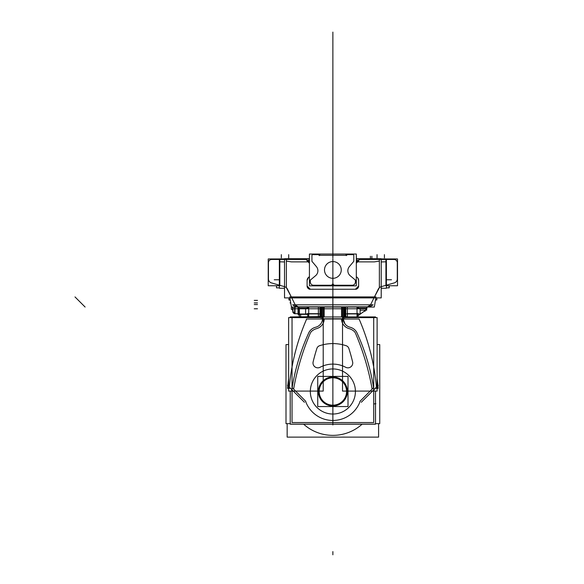 <?xml version="1.0" encoding="UTF-8"?>
<svg xmlns="http://www.w3.org/2000/svg" width="584" height="584" viewBox="0 0 584 584"><rect width="100%" height="100%" fill="white"/><g stroke="black" fill="none" stroke-linecap="round" stroke-linejoin="round"><path stroke-width="0.88" d="M356.32 254.033L356.32 285.853L309.425 285.853L309.425 254.033L356.32 254.033M324.514 270.465A8.373 8.373 0 0 1 332.873 261.566A8.373 8.373 0 0 1 341.231 270.465M341.231 269.414A8.373 8.373 0 0 1 332.873 278.312A8.373 8.373 0 0 1 324.514 269.414M332.632 283.919L334.53 285.43M346.808 255.288L318.937 255.288M319.47 255.595L319.47 254.332M319.784 254.646L312.433 254.646M311.995 255.748A0.803 0.803 0 0 1 313.046 254.704M311.936 255.142L311.936 261.318L316.586 266.844M312.133 261.537A0.803 0.803 0 0 1 311.936 260.997M316.185 266.377A6.439 6.439 0 0 1 315.353 275.874M315.834 275.48L310.374 280.057M310.33 280.488A0.803 0.803 0 0 1 310.622 279.853M310.33 280.167L310.33 282.327M313.856 285.226A3.219 3.219 0 0 1 310.345 281.707M313.192 285.24L331.814 285.24M333.931 285.24L352.553 285.24M355.401 281.707A3.219 3.219 0 0 1 351.889 285.226M355.415 282.327L355.415 280.167M355.116 279.853A0.803 0.803 0 0 1 355.415 280.488M355.364 280.057L349.911 275.48M350.393 275.874A6.439 6.439 0 0 1 349.56 266.377M349.159 266.844L353.816 261.289M353.802 260.997A0.803 0.803 0 0 1 353.612 261.537M353.802 261.318L353.802 255.142M352.7 254.704A0.803 0.803 0 0 1 353.743 255.748M353.313 254.646L345.962 254.646M346.268 254.332L346.268 255.595M331.216 285.43L333.114 283.919M320.017 307.045L320.017 315.754M320.696 307.045L320.696 316.426M320.266 307.045L320.266 315.813M321.908 307.045L321.908 316.959M320.346 319.017A1.613 0.715 0 0 1 321.908 318.769M321.134 317.287L320.112 315.893M320.149 316.112L320.974 317.265L320.149 316.112L319.725 316.959L319.988 315.798L319.725 316.959M309.498 319.017L306.41 319.017M321.601 319.017L306.651 319.017A220.613 220.613 99.2 0 0 289.284 387.112L291.861 389.681A213.204 213.204 0 0 1 308.695 332.997A10.308 10.308 0 0 1 315.134 327.39A10.308 10.308 0 0 0 308.695 332.997A213.204 213.204 0 0 0 291.861 389.681L289.284 387.112L291.861 389.681A213.204 213.204 0 0 1 308.695 332.997A213.204 213.204 0 0 0 291.861 389.681A213.204 213.204 0 0 1 308.695 332.997M288.62 317.608L323.215 317.608L323.215 391.097L288.62 391.097L288.62 317.608L290.241 317.608L290.241 316.929L319.769 316.608M289.474 388.543L287.591 388.389A222.19 222.19 99.2 0 1 287.832 385.659M288.62 386.447L287.81 385.63A222.219 222.219 -80.8 0 1 288.62 378.403A222.219 222.219 99.2 0 0 287.81 385.63L288.62 386.447L287.81 385.63A222.219 222.219 -80.8 0 1 288.62 378.403A222.227 222.227 0 0 0 287.678 387.024M306.651 319.017A220.613 220.613 99.2 0 0 289.284 387.112L291.861 389.681L289.284 387.112A220.613 220.613 99.2 0 1 306.651 319.017A220.613 220.613 99.2 0 0 289.284 387.112A220.613 220.613 99.2 0 1 306.651 319.017L321.419 319.017M287.481 385.309L304.447 402.274M309.184 331.916A213.204 213.204 0 0 0 291.686 390.857M308.571 333.281A10.308 10.308 0 0 1 315.433 327.31M316.287 327.062A62.32 62.32 -17.7 0 0 314.842 327.478M320.915 323.66A9.015 9.015 0 0 1 315.688 327.222M322.558 318.156A9.015 9.015 114.2 0 1 320.543 324.149M321.58 319.032L322.587 319.032M322.565 316.959L322.565 319.098M322.872 318.754L321.288 318.754M322.872 316.959L322.872 307.045M321.288 316.959L321.288 307.045M321.601 307.045L321.601 316.959L321.601 307.045M319.959 315.382A1.613 1.416 180 0 1 319.988 315.674L319.988 316.484M319.711 316.696A1.613 1.613 0 0 1 319.492 316.959A1.613 1.613 0 0 0 319.959 315.491M319.806 316.959L319.974 315.572L320.236 316.01M319.988 307.045L319.974 315.572M365.073 310.17L365.073 311.308M300.665 316.929L300.665 314.367L300.665 316.929M378.067 387.024A222.227 222.227 0 0 0 377.118 378.403A222.219 222.219 78.4 0 1 377.936 385.63L377.936 385.63A222.219 222.219 -101.6 0 0 377.118 378.403A222.219 222.219 78.4 0 1 377.936 385.63L377.936 385.63A222.219 222.219 -101.6 0 0 377.118 378.403L378.155 388.389A222.19 222.19 -101.6 0 0 377.906 385.659M377.425 380.841L377.936 385.63L377.118 386.447L377.936 385.63M287.562 388.382L288.62 378.403A222.219 222.219 99.2 0 0 287.81 385.63L288.387 380.272M377.118 344.589L379.739 344.589L379.739 423.641L375.527 423.641M290.219 423.641L286.007 423.641L286.007 344.589L288.62 344.589M290.241 391.097L290.241 424.196L375.497 424.196L375.497 391.097L375.527 424.123L290.219 424.123L290.219 391.097M361.299 402.274L378.264 385.309M350.604 327.39A10.308 10.308 0 0 1 357.05 332.997A10.308 10.308 0 0 0 350.604 327.39A10.308 10.308 0 0 1 357.05 332.997A213.204 213.204 0 0 1 373.884 389.681A213.204 213.204 0 0 0 357.05 332.997A10.308 10.308 0 0 0 350.604 327.39A10.308 10.308 0 0 1 357.05 332.997A213.204 213.204 0 0 1 373.884 389.681L376.454 387.112A220.613 220.613 -101.6 0 0 359.087 319.017L344.144 319.017L359.087 319.017A220.613 220.613 -101.6 0 1 376.454 387.112A220.613 220.613 -101.6 0 0 359.087 319.017A220.613 220.613 -101.6 0 1 376.454 387.112A220.613 220.613 -101.6 0 0 359.087 319.017M376.271 388.543L378.184 388.382M377.118 391.097L342.531 391.097L342.531 317.608L377.118 317.608L377.118 391.097M343.195 319.017L345.005 323.908M373.884 389.681L376.454 387.112L373.884 389.681A213.204 213.204 0 0 0 357.05 332.997A213.204 213.204 0 0 1 373.884 389.681M374.059 390.857A213.204 213.204 0 0 0 356.554 331.916M350.305 327.31A10.308 10.308 0 0 1 357.174 333.281M350.904 327.478A62.32 62.32 0 0 0 349.451 327.062M350.05 327.222A9.015 9.015 0 0 1 344.823 323.66M345.195 324.149A9.023 9.023 0 0 1 343.18 318.156M343.18 316.959L343.18 319.098M343.158 319.032L344.166 319.032M344.451 318.754L342.866 318.754M344.451 316.959L344.451 307.045M342.866 316.959L342.866 307.045M344.144 316.959L344.144 307.045L344.144 316.959L344.144 307.045L344.144 316.959L344.144 315.922L345.283 316.134M345.757 307.045L345.757 316.477M345.721 314.433L345.721 307.045M345.042 316.426L345.042 307.045M345.283 316.835L345.283 314.061L345.757 314.564M345.48 315.813L345.48 307.045M345.392 319.017A1.613 0.715 180 0 0 343.837 318.769M343.837 316.959L343.837 307.045M345.633 315.893L344.611 317.287M346.013 316.959L345.589 316.112L344.772 317.265L345.589 316.112L346.013 316.959L345.589 316.112L345.283 316.477L345.589 316.112L346.013 316.959L345.589 316.112M345.757 315.725A1.613 1.416 0 0 0 346.662 316.929M346.246 316.959A1.613 1.613 0 0 1 345.786 315.491A1.613 1.613 0 0 0 345.764 315.601L346.246 316.959A1.613 1.613 0 0 1 346.027 316.696M345.932 316.959L345.509 316.01M347.334 319.017L344.246 319.017M319.988 315.725A1.613 1.416 180 0 1 319.083 316.929M303.614 424.196A43.888 43.888 0 0 0 362.124 424.196A43.888 43.888 0 0 1 303.614 424.196A43.888 43.888 0 0 0 362.124 424.196A43.888 43.888 0 0 1 303.614 424.196A43.888 43.888 0 0 0 362.124 424.196M378.585 423.641L378.585 437.124L287.16 437.124L287.16 423.641L287.153 437.131L378.593 437.131L378.593 423.641M375.497 317.608L375.497 316.929L346.217 316.929M319.616 367.526A27.375 27.375 0 0 1 346.122 367.526M352.524 361.569A4.833 4.833 0 0 1 345.385 367.124M348.779 348.188A201.801 201.801 0 0 1 352.678 362.168M345.859 345.64A4.249 4.249 0 0 1 348.955 348.779M319.076 345.896A42.318 42.318 0 0 1 346.67 345.896M316.784 348.779A4.249 4.249 0 0 1 319.886 345.64M313.06 362.168A201.801 201.801 0 0 1 316.966 348.188M316.871 348.48A201.801 201.801 0 0 0 313.133 361.868A201.801 201.801 0 0 1 316.871 348.48A201.801 201.801 0 0 0 313.133 361.868A201.801 201.801 0 0 1 316.871 348.48A201.801 201.801 0 0 0 313.133 361.868A4.833 4.833 0 0 0 320.09 367.278A4.833 4.833 0 0 1 313.133 361.868A4.833 4.833 0 0 0 320.09 367.278M320.353 367.124A4.833 4.833 0 0 1 313.221 361.569M292.044 422.539L292.044 316.959L373.702 316.959L373.702 422.539L292.044 422.539M324.178 318.988A9.979 9.979 0 0 1 323.587 322.361A10.497 10.497 0 0 1 316.586 328.639A12.337 12.337 0 0 0 311.871 331.106A6.052 6.052 0 0 0 310.206 333.362A256.332 256.332 0 0 0 293.613 389.075L305.527 401.099A28.988 28.988 0 0 0 360.219 401.099L372.132 389.075A256.332 256.332 0 0 0 355.532 333.362A6.052 6.052 0 0 0 353.868 331.106A12.337 12.337 0 0 0 349.159 328.639A10.497 10.497 0 0 1 342.151 322.361A9.979 9.979 0 0 1 341.567 318.988L324.178 318.988A9.979 9.979 0 0 1 323.587 322.361A10.497 10.497 0 0 1 316.586 328.639A12.337 12.337 0 0 0 311.871 331.106A6.052 6.052 0 0 0 310.206 333.362A256.332 256.332 0 0 0 293.613 389.075L305.527 401.099A28.988 28.988 0 0 0 360.219 401.099L372.132 389.075A256.332 256.332 0 0 0 355.532 333.362A6.052 6.052 0 0 0 353.868 331.106A12.337 12.337 0 0 0 349.159 328.639A10.497 10.497 0 0 1 342.151 322.361A9.979 9.979 0 0 1 341.567 318.988L324.178 318.988A9.979 9.979 0 0 1 323.587 322.361A10.497 10.497 0 0 1 316.586 328.639A12.337 12.337 0 0 0 311.871 331.106A6.052 6.052 0 0 0 310.206 333.362A256.332 256.332 0 0 0 293.613 389.075L305.527 401.099A28.988 28.988 0 0 0 360.219 401.099L372.132 389.075A256.332 256.332 0 0 0 355.532 333.362A6.052 6.052 0 0 0 353.868 331.106A12.337 12.337 0 0 0 349.159 328.639A10.497 10.497 0 0 1 342.151 322.361A9.979 9.979 0 0 1 341.567 318.988L324.178 318.988A9.979 9.979 0 0 1 323.587 322.361A10.497 10.497 0 0 1 316.586 328.639A12.337 12.337 0 0 0 311.871 331.106A6.052 6.052 0 0 0 310.206 333.362A256.332 256.332 0 0 0 293.613 389.075L305.527 401.099A28.988 28.988 0 0 0 360.219 401.099L372.132 389.075A256.332 256.332 0 0 0 355.532 333.362A6.052 6.052 0 0 0 353.868 331.106A12.337 12.337 0 0 0 349.159 328.639A10.497 10.497 0 0 1 342.151 322.361A9.979 9.979 0 0 1 341.567 318.988L324.178 318.988A9.979 9.979 0 0 1 323.587 322.361A10.497 10.497 0 0 1 316.586 328.639A12.337 12.337 0 0 0 311.871 331.106A6.052 6.052 0 0 0 310.206 333.362A256.332 256.332 0 0 0 293.613 389.075M332.873 368.935A22.542 22.542 0 0 1 355.415 391.484A22.542 22.542 0 0 1 332.873 414.027A22.542 22.542 0 0 1 310.33 391.484A22.542 22.542 0 0 1 332.873 368.935A22.542 22.542 0 0 1 355.415 391.484A22.542 22.542 0 0 1 332.873 414.027A22.542 22.542 0 0 1 310.33 391.484A22.542 22.542 0 0 1 332.873 368.935A22.542 22.542 0 0 1 355.415 391.484A22.542 22.542 0 0 1 332.873 414.027A22.542 22.542 0 0 1 310.33 391.484A22.542 22.542 0 0 1 332.873 368.935A22.542 22.542 0 0 1 355.415 391.484A22.542 22.542 0 0 1 332.873 414.027A22.542 22.542 0 0 1 310.33 391.484A22.542 22.542 0 0 1 332.873 368.935A22.542 22.542 0 0 1 355.415 391.484A22.542 22.542 0 0 1 332.873 414.027A22.542 22.542 0 0 1 310.33 391.484A22.542 22.542 0 0 1 332.873 368.935M341.917 318.754L323.828 318.754M341.917 316.959L341.917 307.045M323.828 316.959L323.828 307.045M341.567 316.959L341.567 307.045L341.567 316.959M324.178 316.959L324.178 307.045L324.178 316.959L324.178 307.045L324.178 316.959L324.178 315.893L322.565 316.608M342.29 319.003L323.821 319.003M342.166 318.988L339.129 318.988M292.92 388.375L295 390.47M360.007 401.303L362.087 399.208M333.741 405.296A13.841 13.841 0 0 1 319.032 391.484A13.841 13.841 0 0 1 333.741 377.666M332.873 377.797A13.688 13.688 0 0 0 319.185 391.484A13.688 13.688 0 0 0 332.873 405.172A13.688 13.688 0 0 0 346.56 391.484A13.688 13.688 0 0 0 332.873 377.797A13.688 13.688 0 0 1 346.56 391.484A13.688 13.688 0 0 1 332.873 405.172A13.688 13.688 0 0 1 319.185 391.484A13.688 13.688 0 0 1 332.873 377.797A13.688 13.688 0 0 1 346.56 391.484A13.688 13.688 0 0 1 332.873 405.172A13.688 13.688 0 0 0 346.56 391.484A13.688 13.688 0 0 0 332.873 377.797A13.688 13.688 0 0 0 319.185 391.484A13.688 13.688 0 0 0 332.873 405.172A13.688 13.688 0 0 1 319.185 391.484A13.688 13.688 0 0 1 332.873 377.797A13.688 13.688 0 0 0 319.185 391.484A13.688 13.688 0 0 0 332.873 405.172A13.688 13.688 0 0 0 346.56 391.484A13.688 13.688 0 0 0 332.873 377.797M332.004 377.666A13.841 13.841 0 0 1 346.714 391.484A13.841 13.841 0 0 1 332.004 405.296M317.74 376.41L348.006 376.41L348.006 406.552L317.74 406.552L317.74 376.41M333.778 405.946A14.491 14.491 0 0 0 347.363 391.484A14.491 14.491 0 0 0 333.778 377.016A14.491 14.491 0 0 0 318.375 391.484A14.491 14.491 0 0 0 333.778 405.946M331.96 377.016A14.491 14.491 0 0 1 347.363 391.484A14.491 14.491 0 0 1 331.96 405.946M292.934 310.484L292.54 310.484L292.934 310.484L292.54 310.484L292.54 307.045M292.934 312.038L292.934 307.045M295.387 313.644A2.059 2.059 180 0 1 292.934 311.622A2.059 2.059 0 0 0 294.606 313.666A2.059 2.059 0 0 1 292.934 311.644A2.059 2.059 0 0 0 294.606 313.666L294.606 307.045M295 307.045L295 313.703L295 307.045L295 313.703L298.015 313.703L295 313.703L295 307.045L295 313.703L298.015 313.703L294.606 313.703L298.015 313.703M298.015 313.681L294.606 313.681A2.059 2.059 0 0 1 292.934 311.644A2.059 2.059 0 0 0 294.606 313.666M298.409 307.045L298.409 314.367M299.38 308.228L299.38 316.105L299.38 308.228L299.38 316.105L298.57 314.367M307.753 314.024L298.015 314.024M295.161 304.717A3.219 3.219 0 0 0 298.504 306.797L299.212 314.024M307.753 314.367L298.015 314.367L298.015 307.045M298.468 307.045L298.409 308.469L298.468 307.045M307.753 316.097L307.746 313.907M366.124 308.228L366.124 308.929M366.058 308.228L365.635 310.104L366.058 308.965A20.922 20.805 -90 0 0 366.263 308.228A20.922 20.805 90 0 1 366.058 308.965L366.044 308.228L366.058 308.965A20.922 20.805 -90 0 0 366.263 308.228A20.922 20.805 90 0 1 366.058 308.965L365.635 310.104L366.058 308.965A20.922 20.805 -90 0 0 366.263 308.228M360.131 310.17L366.672 310.17L366.686 307.045M291.336 306.512L291.336 309.359L292.54 309.359M268.472 263.019A3.219 3.219 0 0 1 272.005 259.493M268.224 258.96L268.224 285.758L279.816 285.758L279.816 258.96L268.224 258.96M279.583 259.471L279.583 285.24L279.583 259.471M284.525 258.909L279.349 258.909L279.349 288.262L284.525 288.262M286.364 258.975L286.364 262.07M284.525 261.953L279.583 261.8L279.583 258.975M306.892 259.471L270.991 259.471L306.892 259.471M308.235 277.648L309.425 276.655L308.235 277.648M307.118 280.729A3.862 3.862 0 0 1 308.746 277.239M279.349 279.765L274.246 279.765M309.425 263.318L305.987 259.223M309.425 258.719L284.525 258.719L284.525 297.906L381.213 297.906L381.213 258.719L356.32 258.719M379.374 258.785L379.374 261.106L374.329 261.88L356.32 261.88M309.425 261.88L291.416 261.88L286.364 261.106L286.364 258.785M306.198 258.785L309.425 259.099M309.425 260.194L307.104 260.5L307.104 260.968L309.425 261.223M356.32 261.223L358.634 260.968L358.634 260.5L356.32 260.194M356.32 259.099L359.54 258.785M289.898 297.906L291.423 307.045L374.315 307.045L375.848 297.906M376.008 296.92L289.73 296.92M298.176 306.812L295.292 305.016L291.788 297.906L295.292 305.016L298.176 306.812L295.292 305.016L291.788 297.906L295.292 305.016L298.176 306.812M295.526 306.585L292.65 304.819L373.096 304.819L370.219 306.585M370.3 305.33L378.417 288.854M379.374 259.471L379.374 287.7L379.374 259.471L379.374 287.7L374.329 297.147L291.416 297.154L286.364 287.7L286.364 259.471M370.453 305.016L373.957 297.906L370.453 305.016L373.957 297.906L370.453 305.016L367.562 306.812M287.328 288.854L295.446 305.33M290.241 299.964L288.912 299.964L288.912 297.906M296.789 306.812L368.949 306.812M367.234 306.797A3.219 3.219 0 0 0 370.584 304.717M375.497 299.964L376.826 299.964L376.826 297.906M357.028 308.228L367.015 308.228L367.015 307.045M359.08 306.972L357.028 308.162M357.028 316.929L357.028 307.045M308.717 316.929L308.717 307.045M318.375 307.045L318.375 316.929M356.32 289.262L309.425 289.262M310.651 289.248A3.219 3.219 0 0 1 307.126 285.715M307.104 286.372L307.104 280.072M378.125 289.467A4.833 4.833 0 0 1 381.564 286.583M380.936 286.759L394.696 282.773M386.389 279.765L391.492 279.765M386.389 287.861L389.236 287.861L389.236 285.758L389.002 287.861M389.236 287.861L389.236 285.758M356.999 277.239A3.862 3.862 0 0 1 358.62 280.729M359.751 259.223L356.32 263.318M394.755 259.471L358.853 259.471L394.755 259.471M397.273 278.663A4.022 4.022 0 0 1 394.061 282.941M385.929 258.96L385.929 285.758L397.514 285.758L397.514 258.96L385.929 258.96M386.163 285.24L386.163 259.471L386.163 285.24M381.213 258.909L386.389 258.909L386.389 288.262L381.213 288.262M386.163 258.975L386.163 261.8L381.213 261.953M379.374 262.07L379.374 258.975M393.733 259.493A3.219 3.219 0 0 1 397.266 263.019M397.281 279.32L397.281 262.369M356.32 276.655L357.51 277.648L356.32 276.655M358.634 280.072L358.634 286.372M358.62 285.715A3.219 3.219 0 0 1 355.087 289.248M268.457 262.369L268.457 279.32M271.684 282.941A4.022 4.022 0 0 1 268.472 278.663M271.049 282.773L284.809 286.759M276.517 285.758L276.502 287.861L279.349 287.861M284.174 286.583A4.833 4.833 0 0 1 287.62 289.467M347.363 307.045L347.363 316.929M305.614 313.907L319.988 313.907L305.614 313.907L305.614 308.228L305.614 313.907M345.757 313.907L360.131 313.907L360.131 308.228L360.131 313.907L345.757 313.907M308.717 307.899L308.68 307.045L308.717 307.899M318.375 313.674L308.717 313.674M357.028 313.674L347.363 313.674L357.028 313.674M357.065 307.045L357.028 307.899L357.065 307.045M308.71 308.228L298.723 308.228L298.723 307.045M308.717 308.162L306.658 306.972M307.753 316.929L307.753 313.382L307.753 316.929M357.992 316.929L357.992 313.382L357.992 316.929M310.907 313.674C310.907 318.667 310.907 318.667 310.907 313.674L310.286 313.674C310.286 318.667 310.286 318.667 310.286 313.674M332.873 254.033L332.873 254.646C332.873 243.842 332.873 243.842 332.873 254.646C332.873 243.842 332.873 243.842 332.873 254.646C332.873 243.842 332.873 243.842 332.873 254.646C332.873 243.842 332.873 243.842 332.873 254.646L332.873 243.353C332.873 256.237 332.873 256.237 332.873 243.353L332.873 254.033L332.873 243.353C332.873 256.237 332.873 256.237 332.873 243.353L332.873 209.576L332.873 243.353C332.873 256.237 332.873 256.237 332.873 243.353L332.873 254.033L332.873 243.353C332.873 256.237 332.873 256.237 332.873 243.353L332.873 254.646C332.873 230.147 332.873 230.147 332.873 254.646C332.873 230.147 332.873 230.147 332.873 254.646C332.873 227.84 332.873 227.84 332.873 254.646C332.873 227.84 332.873 227.84 332.873 254.646L332.873 243.353C332.873 256.237 332.873 256.237 332.873 243.353L332.873 254.033L332.873 243.353C332.873 256.237 332.873 256.237 332.873 243.353L332.873 209.576L332.873 243.353C332.873 256.237 332.873 256.237 332.873 243.353L332.873 254.033L332.873 243.353C332.873 256.237 332.873 256.237 332.873 243.353L332.873 244.148C332.873 217.854 332.873 217.854 332.873 244.148L332.873 254.033L332.873 244.148C332.873 217.854 332.873 217.854 332.873 244.148L332.873 245.032C332.873 219.701 332.873 219.701 332.873 245.032L332.873 254.033L332.873 245.032C332.873 219.701 332.873 219.701 332.873 245.032L332.873 244.148C332.873 217.854 332.873 217.854 332.873 244.148L332.873 254.033L332.873 244.148C332.873 217.854 332.873 217.854 332.873 244.148L332.873 245.032C332.873 219.701 332.873 219.701 332.873 245.032L332.873 254.646C332.873 230.147 332.873 230.147 332.873 254.646C332.873 230.147 332.873 230.147 332.873 254.646C332.873 227.84 332.873 227.84 332.873 254.646C332.873 227.84 332.873 227.84 332.873 254.646L332.873 254.033M332.873 32.098L332.873 45.625L332.873 32.098M332.873 285.853L332.873 258.719M332.873 238.221L332.873 45.472L332.873 238.221M320.463 307.045L320.463 316.053M345.283 316.053L345.283 307.045M322.565 318.462L322.55 319.017M332.873 254.113C332.873 250.105 332.873 250.105 332.873 254.113C332.873 250.105 332.873 250.105 332.873 254.113C332.873 250.105 332.873 250.105 332.873 254.113C332.873 250.105 332.873 250.105 332.873 254.113M376.147 387.141L378.031 386.973M319.959 315.528A1.613 1.431 180 0 1 319.368 316.929M332.873 254.646L332.873 210.992L332.873 254.646C332.873 232.001 332.873 232.001 332.873 254.646C332.873 232.001 332.873 232.001 332.873 254.646C332.873 235.951 332.873 235.951 332.873 254.646C332.873 235.951 332.873 235.951 332.873 254.646C332.873 235.951 332.873 235.951 332.873 254.646C332.873 235.951 332.873 235.951 332.873 254.646C332.873 236.987 332.873 236.987 332.873 254.646C332.873 236.987 332.873 236.987 332.873 254.646C332.873 235.951 332.873 235.951 332.873 254.646C332.873 235.951 332.873 235.951 332.873 254.646C332.873 236.987 332.873 236.987 332.873 254.646C332.873 236.987 332.873 236.987 332.873 254.646C332.873 232.001 332.873 232.001 332.873 254.646C332.873 232.001 332.873 232.001 332.873 254.646C332.873 235.951 332.873 235.951 332.873 254.646C332.873 235.951 332.873 235.951 332.873 254.646C332.873 245.295 332.873 245.295 332.873 254.646C332.873 245.295 332.873 245.295 332.873 254.646C332.873 244.878 332.873 244.878 332.873 254.646C332.873 244.878 332.873 244.878 332.873 254.646C332.873 245.295 332.873 245.295 332.873 254.646C332.873 245.295 332.873 245.295 332.873 254.646C332.873 243.382 332.873 243.382 332.873 254.646C332.873 243.382 332.873 243.382 332.873 254.646C332.873 244.878 332.873 244.878 332.873 254.646C332.873 244.878 332.873 244.878 332.873 254.646L332.873 247.901L332.873 254.646C332.873 238.024 332.873 238.024 332.873 254.646C332.873 238.024 332.873 238.024 332.873 254.646C332.873 245.506 332.873 245.506 332.873 254.646C332.873 245.506 332.873 245.506 332.873 254.646L332.873 244.528L332.873 254.646C332.873 246.331 332.873 246.331 332.873 254.646C332.873 246.331 332.873 246.331 332.873 254.646L332.873 257.865M332.873 242.55L332.873 251.616L332.873 242.55M332.873 230.782L332.873 239.703L332.873 230.782M332.873 307.045L332.873 313.674C332.873 318.667 332.873 318.667 332.873 313.674C332.873 318.667 332.873 318.667 332.873 313.674C332.873 318.667 332.873 318.667 332.873 313.674C332.873 318.667 332.873 318.667 332.873 313.674C332.873 318.667 332.873 318.667 332.873 313.674C332.873 318.667 332.873 318.667 332.873 313.674C332.873 318.667 332.873 318.667 332.873 313.674C332.873 318.667 332.873 318.667 332.873 313.674L332.873 307.045M372.132 389.075A256.332 256.332 0 0 0 355.532 333.362A6.052 6.052 0 0 0 353.868 331.106A12.337 12.337 0 0 0 349.159 328.639A10.497 10.497 0 0 1 342.151 322.361A9.979 9.979 0 0 1 341.567 318.988M332.873 244.353L332.873 245.455L332.873 244.353M342.29 318.988L323.821 318.988M332.873 254.463L332.873 253.354L332.873 254.463M332.873 253.412L332.873 250.419L332.873 253.412M292.774 388.229L305.775 401.347M305.527 401.099A28.988 28.988 0 0 0 360.219 401.099M359.963 401.347L372.964 388.229M375.892 403.697L374.016 403.916M332.873 245.032C332.873 219.701 332.873 219.701 332.873 245.032M332.873 248.499L332.873 240.557L332.873 248.499M290.737 302.913L290.007 302.913L290.737 302.913M365.635 310.104L366.058 308.965M332.873 238.666L332.873 235.213L332.873 238.666M332.873 243.725L332.873 240.272L332.873 243.725M308.483 277.444L307.104 280.4M291.416 297.154L374.329 297.154L378.257 289.168L374.329 297.147L291.416 297.154L287.481 289.168M307.104 286.043L310.33 289.262M358.634 280.4L357.912 278.145M355.415 289.262L358.634 286.043M288.693 254.646L288.693 257.865L288.693 254.646M332.873 424.962L332.873 310.98L332.873 424.962M332.873 238.024L332.873 234.352L332.873 238.024M308.14 277.772L307.841 278.137L308.14 277.772M332.873 280.356L332.873 312.623L332.873 280.356M358.605 279.918L358.174 278.568L358.605 279.918M378.257 289.168L374.329 297.147M332.873 554.8L332.873 551.581L332.873 554.8M85.118 307.045L74.993 296.92L85.118 307.045M332.873 217.124L332.873 228.877L332.873 217.124M332.873 250.981L332.873 253.836L332.873 250.981M332.873 253.033L332.873 231.848C332.873 226.855 332.873 226.855 332.873 231.848L332.873 253.033L332.873 231.848C332.873 226.855 332.873 226.855 332.873 231.848L332.873 253.033L332.873 231.848C332.873 226.855 332.873 226.855 332.873 231.848L332.873 253.033L332.873 231.848C332.873 226.855 332.873 226.855 332.873 231.848L332.873 253.033M332.873 242.608C332.873 233.877 332.873 233.877 332.873 242.608C332.873 251.332 332.873 251.332 332.873 242.608C332.873 233.877 332.873 233.877 332.873 242.608C332.873 251.332 332.873 251.332 332.873 242.608C332.873 233.877 332.873 233.877 332.873 242.608C332.873 251.332 332.873 251.332 332.873 242.608C332.873 233.877 332.873 233.877 332.873 242.608C332.873 251.332 332.873 251.332 332.873 242.608M254.259 302.913L257.478 302.913L254.259 302.913M332.873 338.377L332.873 380.25L332.873 338.377M332.873 389.908L332.873 380.25L332.873 389.908M384.411 254.646L384.411 257.865L384.411 254.646M370.395 258.719L370.395 256.252L370.395 258.719M377.052 254.646L377.052 257.865L377.052 254.646M371.884 258.719L371.884 256.252L371.884 258.719M356.379 258.719L356.379 256.252L356.379 258.719M281.335 254.646L281.335 257.865L281.335 254.646M254.259 308.775L257.478 308.775L254.259 308.775M292.847 308.775L366.672 308.775M254.259 300.373L257.478 300.373L254.259 300.373M299.052 308.228L299.052 307.045M254.259 304.563L257.478 304.563L254.259 304.563M319.492 316.959L319.981 315.623M345.757 315.798L345.911 316.484M295.387 313.666L292.934 311.644C292.321 312.009 293.139 312.681 295.387 313.666M292.971 311.25L292.934 311.644M365.679 310.17L357.992 315.747L365.635 310.257M276.502 285.758L276.502 287.861"/></g></svg>
